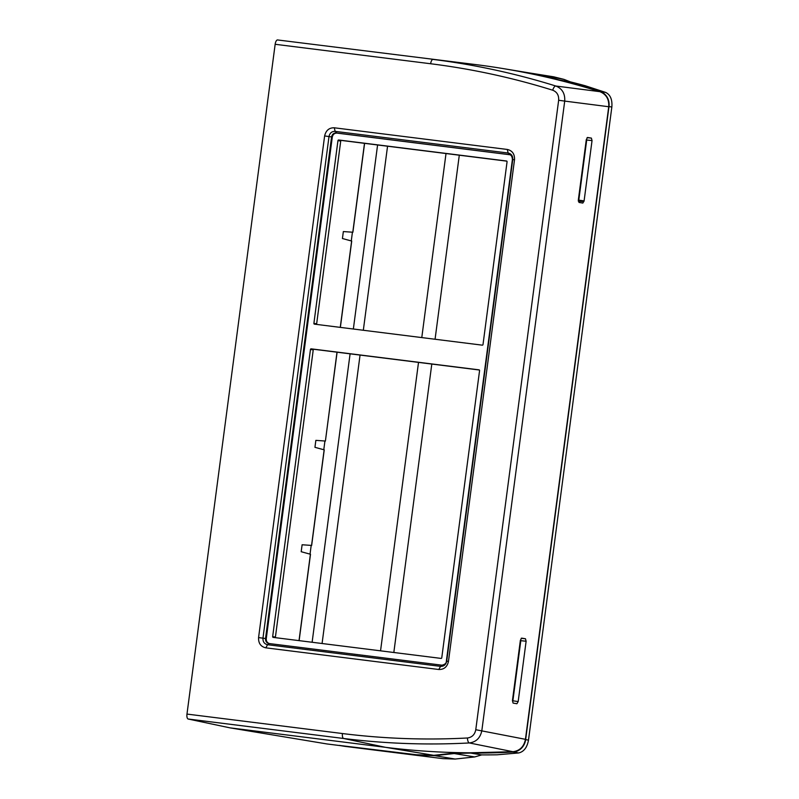 <?xml version="1.0" encoding="UTF-8"?>
<svg xmlns="http://www.w3.org/2000/svg" width="799" height="799" viewBox="0 0 799 799"><rect width="100%" height="100%" fill="white"/><g stroke="black" fill="none" stroke-linecap="round" stroke-linejoin="round"><path stroke-width="1.2" d="M578.326 201.158L583.839 201.618L583.939 200.889M404.464 753.817L340.464 745.637L404.464 753.817A14.042 5.593 97.1 0 0 404.554 753.837A14.042 5.593 97.1 0 0 404.634 753.847M578.306 200.499L583.839 201.618M344.419 746.296A1.408 1.288 -80.6 0 0 344.509 746.316A14.042 5.593 97.1 0 0 344.599 746.326L426.227 756.543A14.042 5.593 97.1 0 1 426.137 756.533L442.926 758.641L455.16 759.05L434.766 755.664L417.328 755.075A1.408 1.368 -86.2 0 1 416.629 754.755M455.16 759.05L474.696 756.943L481.737 754.885A843.005 773.092 99.4 0 0 497.138 754.795L518.691 752.948L513.148 752.029A843.005 773.092 99.4 0 1 470.741 753.067L454.761 753.477L434.766 755.664A1.408 1.388 -88.1 0 1 434.047 755.335M528.499 740.104L611.844 107.036L608.988 106.557L525.642 739.634L528.499 740.104C527.14 747.455 523.874 751.739 518.691 752.948M563.904 79.351L528.678 72.819L553.687 76.814L563.904 79.351L570.346 81.858A843.005 773.092 99.4 0 1 585.218 85.743L605.652 92.414C610.376 94.721 612.434 99.595 611.844 107.036M542.771 76.055A1.408 1.388 -71.5 0 1 543.59 75.985L559.35 80.03A843.005 773.092 99.4 0 1 600.109 91.486L605.652 92.414M426.316 756.553A14.042 5.593 97.1 0 1 426.227 756.543L442.886 758.631M526.012 747.435L526.341 746.845M188.174 719.02A4.684 1.868 -82.9 0 1 186.976 714.076L342.461 733.542A4.684 1.868 -82.9 0 0 343.66 738.486L188.174 719.02L230.042 727.859L385.517 747.325C413.562 750.83 441.747 752.658 470.062 752.798L512.968 751.719L469.343 742.95A838.64 769.077 99.4 0 1 343.66 738.486L385.517 747.325L433.747 755.325L453.283 753.217L470.062 752.818M342.461 733.542A833.956 764.793 -80.6 0 0 467.445 737.986C472.019 737.367 474.796 734.621 475.775 729.717L558.651 100.265C558.96 95.271 556.993 91.925 552.718 90.217A836.293 766.93 -80.6 0 0 430.641 63.75L275.156 44.285L186.976 714.076M275.156 44.285A4.684 1.868 -82.9 0 1 277.583 39.95L475.405 64.549L277.583 39.95M327.24 743.989A14.042 5.593 -82.9 0 1 327.161 743.979A14.042 5.593 -82.9 0 1 327.071 743.969L230.042 727.859M521.178 638.311L525.472 638.761L521.637 638.131M525.472 638.761L526.122 641.237L520.339 640.628M512.429 700.733L518.181 701.562L526.122 641.237M518.181 701.562L516.923 703.729L513.088 703.1L512.439 700.613L520.379 640.299L521.617 638.131M587.535 137.478L586.296 139.645L578.346 199.96L579.005 202.437L582.831 203.066L584.099 200.909L592.039 140.584L586.576 140.005M587.095 137.648L591.39 138.107L587.555 137.478M591.39 138.107L592.039 140.584M475.775 729.717L525.442 739.325L608.728 106.726L564.713 101.093L481.847 730.556C480.359 737.896 476.194 742.031 469.343 742.95A4.684 1.828 -93 0 1 467.445 737.986M430.641 63.75A4.684 1.868 97.1 0 1 433.058 59.416A840.977 771.225 99.4 0 1 555.824 86.022L599.859 91.665A842.845 772.943 -80.6 0 0 558.631 80.07A842.845 772.943 -80.6 0 0 503.44 68.634A842.845 772.943 -80.6 0 0 475.405 64.549M258.576 637.582L324.624 135.94C325.932 130.397 329.158 127.68 334.282 127.79L507.285 149.453C512.329 150.621 514.746 154.037 514.516 159.71L448.469 661.362C447.26 666.875 444.034 669.592 438.811 669.502L265.817 647.839C260.764 646.681 258.347 643.255 258.576 637.582L265.538 638.541C265.428 641.297 266.596 642.965 269.053 643.535L267.565 644.713C264.349 643.964 262.811 641.787 262.961 638.191L329.008 136.539C329.787 133.024 331.835 131.296 335.141 131.366L336.998 133.103L509.782 154.736M266.267 638.651L332.294 137.068L331.575 136.929L265.538 638.541L266.267 638.651C266.137 641.237 267.206 642.875 269.473 643.595M336.998 133.103C334.471 133.063 332.903 134.382 332.294 137.068M446.731 661.232L446.701 661.192C445.922 664.708 443.874 666.436 440.559 666.366L442.017 665.187C445.003 664.468 446.451 663.12 446.361 661.163L512.399 159.53C512.209 156.564 511.23 154.946 509.472 154.656L336.279 132.964C333.742 132.914 332.174 134.242 331.575 136.929L324.624 135.94M268.993 643.525L441.997 665.187L269.043 643.535M525.442 739.325C523.974 746.666 519.819 750.79 512.968 751.719M552.718 90.217A4.684 1.848 107.3 0 1 555.824 86.022C562.216 88.589 565.173 93.613 564.713 101.093L558.651 100.265M599.859 91.665C606.241 94.232 609.198 99.256 608.728 106.726M506.846 161.158L341.453 140.444A0.699 0.639 -80.6 0 0 340.724 141.063L316.654 323.825A0.699 0.639 -80.6 0 0 316.873 324.444M479.35 370.007L313.957 349.303A0.699 0.639 -80.6 0 0 313.228 349.912L275.415 637.083A0.699 0.639 -80.6 0 0 275.635 637.702M459.295 155.196L435.065 339.245M431.8 364.054L393.827 652.503M446.012 153.538L421.782 337.587M418.516 362.386L380.544 650.835M312.119 642.266L350.092 353.827M353.358 329.018L377.587 144.969M387.555 146.217L363.325 330.267M360.059 355.066L322.077 643.515M558.631 80.07L532.224 73.408L503.44 68.634M340.014 745.507L416.359 754.745L433.747 755.325M272.659 636.623L310.461 349.453A0.699 0.639 99.4 0 1 311.191 348.843L479.02 369.847A0.699 0.639 99.4 0 1 479.57 370.626L441.767 657.797A0.699 0.639 99.4 0 1 441.038 658.406L273.208 637.392A0.699 0.639 99.4 0 1 272.659 636.623L275.415 637.083M507.065 161.778L483.005 344.539A0.699 0.639 99.4 0 1 482.276 345.158L314.446 324.144A0.699 0.639 99.4 0 1 313.897 323.365L337.957 140.604A0.699 0.639 99.4 0 1 338.686 139.985L506.516 160.999A0.699 0.639 99.4 0 1 507.065 161.778M311.56 545.427L302.112 544.758L301.193 551.719L310.402 554.236M336.998 352.179L325.403 441.048L315.855 440.359L314.946 447.32L324.144 449.837M352.788 232.229L343.35 231.56L342.431 238.521L351.63 241.038M352.419 232.219L351.28 240.898M324.933 441.018L323.785 449.697M311.191 545.417L310.042 554.097M512.768 159.61L514.516 159.71M334.282 127.79L335.141 131.366L508.144 153.018L509.682 154.706M474.696 756.943L454.381 753.567A1.408 1.388 -103.7 0 1 453.502 753.177M481.677 754.905L470.591 753.067M570.286 81.838L559.21 80A1.408 0.569 -76 0 0 558.891 80.13M327.071 743.969L340.454 745.637A1.408 1.288 99.4 0 1 340.414 745.637L344.599 746.326A14.042 5.593 97.1 0 0 344.689 746.336M525.402 739.594L525.642 739.634A14.042 12.874 99.4 0 1 513.148 752.029A1.408 0.549 -93.1 0 1 512.838 751.729M599.769 91.635A1.408 0.559 -72.6 0 1 600.109 91.486A14.042 12.874 99.4 0 1 608.988 106.557L608.748 106.527M543.15 76.165A1.408 1.388 -71.2 0 1 543.939 76.095M454.761 753.477A1.408 1.388 -104 0 1 453.912 753.117M417.717 755.095A1.408 1.388 -88.1 0 1 416.998 754.765M339.795 745.367A1.408 1.408 0 0 0 340.414 745.637A1.408 1.288 99.4 0 1 339.845 745.377M313.228 349.912L310.461 349.453M340.724 141.063L337.957 140.604M313.897 323.365L316.654 323.825M338.686 139.985L341.453 140.444M311.191 348.843L313.957 349.303M578.336 200.07L584.099 200.909M311.56 545.447L324.154 449.797M299.026 640.628L310.402 554.196M352.788 232.249L364.494 143.331M340.264 327.38L351.64 240.988M265.817 647.839L267.565 644.713L440.559 666.366L438.811 669.502M507.285 149.453L508.144 153.018C511.37 153.768 512.898 155.945 512.748 159.54L446.701 661.192L448.469 661.362M512.898 700.643L520.738 641.158M578.875 199.52L586.706 140.035M340.494 745.647L327.161 743.979M364.594 143.341L352.888 232.249M351.73 241.028L340.364 327.39M337.098 352.199L325.403 441.058M324.244 449.827L311.65 545.457M310.501 554.226L299.126 640.638"/></g></svg>
